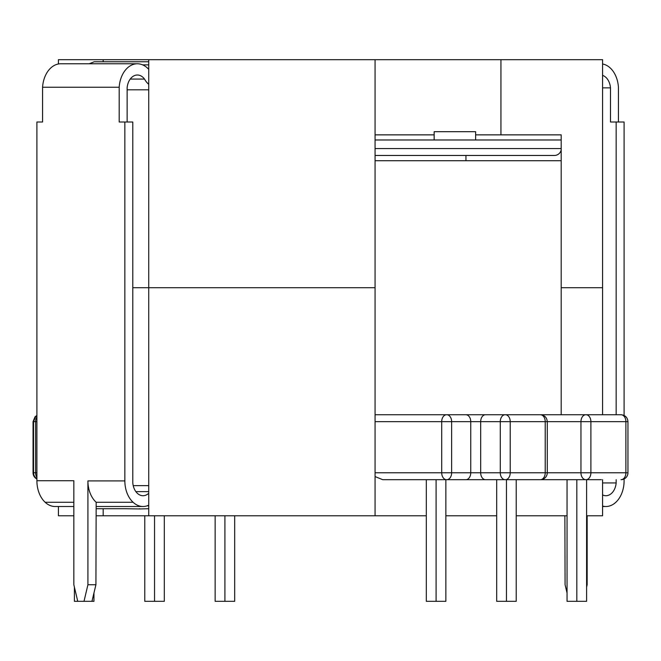 <?xml version="1.0" encoding="UTF-8"?>
<svg xmlns="http://www.w3.org/2000/svg" width="661" height="661" viewBox="0 0 661 661"><rect width="100%" height="100%" fill="white"/><g stroke="black" fill="none" stroke-linecap="round" stroke-linejoin="round"><path stroke-width="0.99" d="M375.845 414.736L446.753 414.736A6.907 4.883 -90 0 1 451.637 421.652L451.637 472.789L547.275 472.789A6.907 6.907 0 0 1 540.368 479.696L540.368 479.696M478.118 414.736L621.01 414.736A6.907 4.883 -90 0 1 625.893 421.652L625.893 472.789L627.95 472.789A6.907 6.907 0 0 1 621.043 479.696L621.043 479.696M561.189 149.865A6.907 6.907 0 0 1 554.405 155.459L375.068 155.459M36.9 421.652L33.546 421.652L33.546 472.789A6.907 6.907 0 0 0 36.9 478.713M36.9 415.719L35.529 416.802L33.546 421.652L33.05 421.652L33.05 472.789A6.907 6.907 0 0 0 36.9 478.985M434.153 139.983L434.153 131.688L475.623 131.688L475.623 139.983M465.947 160.714L465.947 155.459M436.095 479.696L436.095 601.32L445.861 601.32L445.861 479.696L555.909 479.696M601.394 479.696L382.727 479.696L375.068 476.564M576.822 601.32L586.596 601.32L586.596 479.696L576.822 479.696L576.822 601.32L567.047 601.32L567.047 479.696M561.189 139.983L375.068 139.983M446.671 414.736L432.6 414.736M234.68 515.77L234.68 601.32L215.139 601.32L215.139 515.77M224.905 601.32L224.905 515.77M164.316 515.77L164.316 601.32L144.776 601.32L144.776 515.77M154.542 601.32L154.542 515.77M148.725 69.364A25.829 18.268 90 0 0 137.381 63.77A25.829 18.268 90 0 0 119.187 87.235L42.568 87.235L42.568 122.012L36.9 122.012L36.9 480.737L73.842 480.737L73.842 584.737L77.75 601.32L74.404 601.32L74.404 587.133M95.919 584.737L96.167 502.269A25.382 17.946 -90 0 1 87.913 480.911L87.913 584.737L95.919 584.737L91.962 601.32L93.953 601.32L93.953 592.975M436.095 601.32L426.32 601.32L426.32 479.696M506.458 479.696L506.458 601.32L516.224 601.32L516.224 479.696M506.458 601.32L496.684 601.32L496.684 479.696M375.068 414.736L561.189 414.736L561.189 287.725L602.576 287.725L561.189 287.725L561.189 134.869L475.623 134.869M375.068 160.714L561.189 160.714M602.576 479.696L602.576 515.77L586.596 515.77M567.047 515.77L516.224 515.77M496.684 515.77L445.861 515.77M426.32 515.77L103.182 515.77L103.182 508.722M58.424 506.508L58.424 515.77L73.842 515.77M96.126 515.77L103.182 515.77M148.725 515.77L148.725 485.637L133.225 485.637M148.725 485.637L148.725 287.725L132.795 287.725L375.068 287.725L148.725 287.725L148.725 89.813L127.127 89.813M375.068 515.77L375.068 59.68L602.576 59.68L602.576 414.736M58.424 63.985L58.424 59.68L375.068 59.68M375.068 134.869L434.153 134.869M148.725 59.68L148.725 89.813M500.939 59.68L500.939 134.869M103.182 59.68L103.182 61.754M36.9 480.737A25.705 18.178 90 0 0 45.155 502.269A25.382 17.946 90 0 0 55.078 506.508L73.842 506.508M96.151 506.508L143.032 506.508A25.382 17.946 90 0 0 148.725 505.194M96.167 502.269L133.109 502.269A25.382 17.946 90 0 0 143.032 506.508M130.225 79.072L144.528 79.072A21.045 14.881 90 0 0 148.725 84.311M135.869 491.627L148.725 491.627M119.187 87.235L119.187 122.012L132.795 122.012L132.795 482.935A14.592 10.32 90 0 0 143.032 495.717A14.592 10.32 90 0 0 148.725 493.288M142.644 64.869L148.725 64.869M133.109 502.269A25.382 17.946 -90 0 1 124.855 480.911L124.855 122.012M91.962 601.32L84.005 601.32L87.913 584.737M77.75 601.32L84.005 601.32M89.252 63.77L94.226 61.754L148.725 61.754M42.568 87.235A25.829 18.268 -90 0 1 60.762 63.77L137.381 63.77M96.142 508.722L124.946 508.722L96.142 508.722M124.946 508.722L139.57 508.945A21.045 14.881 90 0 0 139.603 508.722M127.127 122.012L127.127 87.863A14.6 10.32 90 0 1 137.381 75.007A14.6 10.32 90 0 1 144.528 79.072M147.172 505.822L148.725 505.822M148.725 508.722L139.57 508.945M624.1 478.985L624.1 480.737A25.705 18.178 -90 0 1 615.845 502.269A25.382 17.946 -90 0 1 605.922 506.508L602.576 506.508M616.159 479.696L616.159 482.935A14.592 10.32 -90 0 1 605.922 495.717A14.592 10.32 -90 0 1 602.576 494.924M616.159 414.736L616.159 122.012L624.1 122.012L624.1 415.455M605.922 506.508A25.382 17.946 -90 0 1 602.576 506.062M618.432 122.012L618.432 87.235A25.829 18.268 90 0 0 602.576 63.985M586.596 584.737L587.158 584.737L587.158 515.77M587.158 584.737L586.596 587.133M616.159 482.935L602.576 482.935M602.576 87.863L610.491 87.863L610.491 122.012L616.159 122.012M610.491 87.863A14.6 10.32 90 0 0 602.576 75.379M567.047 592.975L565.081 584.737L564.874 515.77M627.95 472.789L627.95 421.652L441.705 421.652A6.907 4.883 -90 0 1 446.596 414.736M485.562 479.696A6.907 4.883 90 0 1 480.679 472.789L480.679 421.652A6.907 4.883 -90 0 1 485.562 414.736M505.178 479.696A6.907 4.883 90 0 1 500.286 472.789L500.286 421.652A6.907 4.883 -90 0 1 505.178 414.736M540.368 414.736C544.598 415.182 546.903 417.488 547.275 421.652L547.275 472.789L580.961 472.789L580.961 421.652A6.907 4.883 -90 0 1 585.853 414.736M375.068 148.551L561.189 148.551M33.05 472.789L35.603 472.789A6.907 4.883 90 0 0 36.9 477.473M36.9 416.959A6.907 4.883 90 0 0 35.603 421.652L35.603 472.789L36.9 472.789M375.068 421.652L441.705 421.652L441.705 472.789L451.637 472.789A6.907 4.883 -90 0 1 446.753 479.696M375.068 472.789L441.705 472.789A6.907 4.883 -90 0 0 446.596 479.696M465.865 414.736A6.907 4.883 -90 0 1 470.748 421.652L470.748 472.789A6.907 4.883 -90 0 1 465.865 479.696M505.335 414.736A6.907 4.883 -90 0 1 510.218 421.652L510.218 472.789A6.907 4.883 90 0 1 505.335 479.696M540.334 414.736A6.907 4.883 -90 0 1 545.218 421.652L545.218 472.789A6.907 4.883 90 0 1 540.334 479.696M586.01 414.736A6.907 4.883 -90 0 1 590.893 421.652L590.893 472.789L625.893 472.789A6.907 4.883 -90 0 1 621.01 479.696M585.853 479.696A6.907 4.883 -90 0 1 580.961 472.789L590.893 472.789A6.907 4.883 -90 0 1 586.01 479.696M45.155 502.269L73.842 502.269M87.913 480.911L124.855 480.911M627.95 421.652C627.578 417.488 625.273 415.182 621.043 414.736M33.05 421.652L35.033 416.802L36.9 415.455"/></g></svg>
